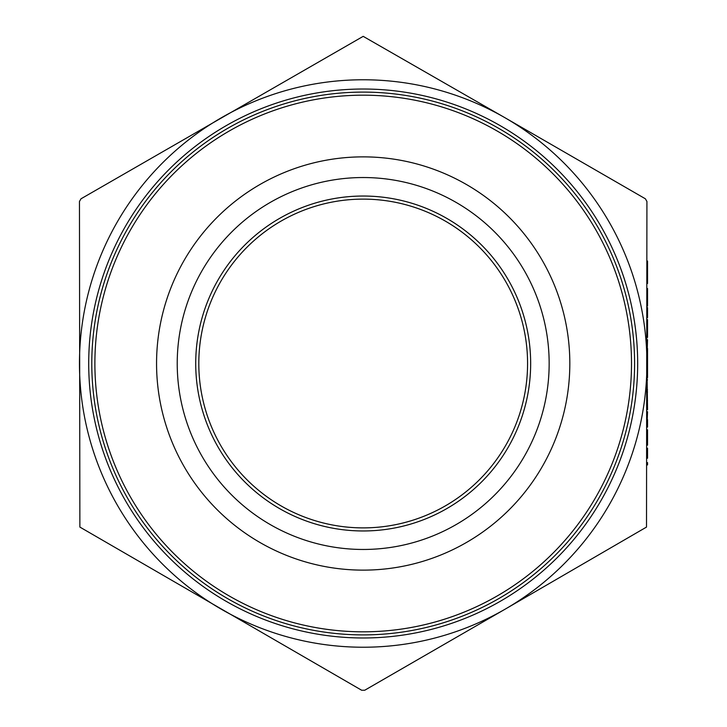 <?xml version="1.0" encoding="UTF-8"?>
<svg xmlns="http://www.w3.org/2000/svg" width="727" height="727" viewBox="0 0 727 727"><rect width="100%" height="100%" fill="white"/><g stroke="black" fill="none" stroke-linecap="round" stroke-linejoin="round"><path stroke-width="1.09" d="M569.823 363.5A206.632 206.632 0 0 1 363.191 570.132A206.632 206.632 0 0 1 156.559 363.5A206.632 206.632 0 0 1 363.191 156.868A206.632 206.632 0 0 1 569.823 363.5M198.807 363.5A164.384 164.384 0 0 1 363.191 199.116A164.384 164.384 0 0 1 527.575 363.5A164.384 164.384 0 0 1 363.191 527.884A164.384 164.384 0 0 1 198.807 363.5M637.67 363.5A274.479 274.479 0 0 1 363.191 637.979A274.479 274.479 0 0 1 88.712 363.5A274.479 274.479 0 0 1 363.191 89.021A274.479 274.479 0 0 1 637.67 363.5M634.589 363.5A271.398 271.398 0 0 1 363.191 634.898A271.398 271.398 0 0 1 91.793 363.5A271.398 271.398 0 0 1 363.191 92.102A271.398 271.398 0 0 1 634.589 363.5M94.883 363.5A268.318 268.318 0 0 0 363.191 631.818A268.318 268.318 0 0 0 631.509 363.5A268.318 268.318 0 0 0 363.191 95.182A268.318 268.318 0 0 0 94.883 363.5M177.224 363.5A185.967 185.967 0 0 0 363.191 549.467A185.967 185.967 0 0 0 549.158 363.5A185.967 185.967 0 0 0 363.191 177.533A185.967 185.967 0 0 0 177.224 363.5M195.727 363.5A167.464 167.464 0 0 1 363.191 196.036A167.464 167.464 0 0 1 530.655 363.5A167.464 167.464 0 0 1 363.191 530.964A167.464 167.464 0 0 1 195.727 363.5M364.736 690.241L361.646 690.241L79.87 527.075L79.461 201.47L80.997 198.798L363.191 36.35L505.056 117.783A283.73 283.73 0 0 0 79.461 363.5A283.73 283.73 0 0 0 505.056 609.217L364.736 690.241M645.385 198.798L646.921 201.47L646.512 527.075L505.056 609.217A283.73 283.73 0 0 0 505.056 117.783L645.385 198.798M646.921 272.107L646.921 261.066L647.539 261.066L647.539 272.107L646.921 272.107L646.921 283.494L647.539 283.494L647.539 272.443L646.921 272.443M646.921 302.968L647.539 302.968L647.539 306.085L646.921 306.085L646.921 288.51L647.539 288.51L647.539 290.855L646.921 290.855M646.921 317.635L646.921 307.594L647.539 307.594L647.539 317.635L646.921 317.635M646.921 337.392L646.921 319.644L647.539 319.644L647.539 337.392L646.921 337.392M646.921 348.46L646.921 339.736L647.539 339.736L646.921 359.82L647.539 359.82L647.539 348.46M647.539 400.686L646.921 400.686L646.921 409.701L647.539 409.701L646.921 363.5M646.921 400.686L646.921 389.945L647.539 389.945M646.921 419.643L646.921 411.709L647.539 411.709L646.921 427.103L647.539 427.103L647.539 419.643M646.921 437.727L646.921 429.784L647.539 429.784L647.539 437.727L646.921 437.727M646.921 458.237L646.921 448.195L647.539 448.195L647.539 458.237L646.921 458.237M647.539 359.647L646.921 359.647M646.921 464.935L647.539 464.935L647.539 462.59L646.921 462.59M647.539 437.727L647.539 445.178L646.921 445.178M647.539 391.953L646.921 391.953M647.539 379.903L646.921 379.903M647.539 377.558L647.539 359.82M647.539 368.544L646.921 368.544M647.539 357.475L646.921 357.475M647.539 302.968L647.539 290.855"/></g></svg>
